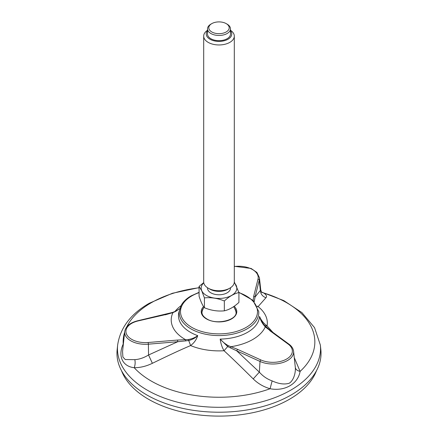 <?xml version="1.0" encoding="UTF-8"?>
<svg xmlns="http://www.w3.org/2000/svg" width="438" height="438" viewBox="0 0 438 438"><rect width="100%" height="100%" fill="white"/><g stroke="black" fill="none" stroke-linecap="round" stroke-linejoin="round"><path stroke-width="0.66" d="M261.453 292.086L263.687 292.951C266.441 294.845 267.196 296.438 265.954 297.73L258.108 306.589L257.484 306.709M270.826 331.166L265.264 326.879L263.84 325.144C261.891 322.746 260.446 319.828 259.504 316.395C261.092 320.178 263.61 323.348 267.065 325.888L272.951 332.415M294.259 357.583L300.096 371.408C298.015 383.929 284.82 391.545 270.093 388.73C263.534 386.82 257.905 383.546 253.219 378.903C242.674 368.473 234.051 359.954 224.037 350.734C222.05 347.339 220.763 343.458 220.183 339.094C222.438 341.689 225.154 343.879 228.318 345.653L237.516 349.327L236.728 350.854L227.7 346.557L224.037 350.734A48.328 27.901 180 0 1 190.607 345.56C177.445 351.194 166.139 356.636 152.38 363.305C146.248 366.272 140.187 367.739 134.203 367.706C122.487 366.431 117.658 356.023 123.22 344.044L123.385 343.841M122.558 351.544L122.897 357.014L125.246 359.527L134.827 359.658C139.355 359.346 143.927 357.791 148.548 354.994L148.389 344.175L177.729 341.728L177.549 340.052L188.51 339.499C192.178 338.815 195.249 337.523 197.724 335.623C196.427 339.696 194.05 343.009 190.607 345.56L188.718 340.523L177.729 341.728L148.548 354.994L152.38 363.305M117.154 349.661A102.038 58.911 0 0 0 219 412.218A102.038 58.911 0 0 0 320.846 349.661L320.348 345.045A101.545 58.626 180 0 1 219 407.296A101.545 58.626 180 0 1 117.652 345.045L117.154 349.661M254.27 301.311L253.093 300.654L253.761 296.05L255.02 297.106L254.232 301.727M265.954 297.73C262.521 296.477 260.648 294.051 260.342 290.449L260.752 289.956L259.433 277.708A20.761 11.985 180 0 1 259.263 280.167L260.342 290.449L255.02 297.106L259.263 280.167A1.276 1.029 -165.9 0 0 258.004 279.11L253.761 296.05M253.219 378.903L259.345 372.13C262.882 376.193 267.142 379.111 272.129 380.896C278.699 383.912 284.388 384.701 289.195 383.25C293.553 380.627 295.76 372.99 295.316 367.509L295.239 366.705M259.345 372.13L236.728 350.854L260.019 361.443L259.345 372.13M179.81 308.664L175.507 311.484L172.961 312.601L165.252 314.834M261.634 292.354L263.687 292.951A95.851 55.341 180 0 1 300.096 371.408C297.276 370.729 295.683 369.431 295.316 367.509M264.913 325.746L267.065 325.888A48.328 27.901 180 0 0 258.108 306.589L257.221 306.146M124.633 332.207A95.851 55.341 180 0 0 123.22 344.044L123.363 344.054M179.339 310.914A40.52 23.395 180 0 0 197.724 335.623C195.485 337.906 192.479 339.543 188.718 340.523L188.51 339.499M272.129 380.896L270.093 388.73A95.851 55.341 180 0 1 134.203 367.706C135.183 365.183 135.391 362.5 134.827 359.658M228.318 345.653L227.7 346.557L220.183 339.094A40.52 23.395 180 0 0 259.504 316.395L262.658 322.998L264.421 325.22M172.397 312.644L172.961 312.601A47.78 27.583 180 0 0 185.52 339.664L185.553 340.983M230.333 347.914L230.946 346.688A47.78 27.583 180 0 0 265.264 326.879L266.266 327.164M204.026 307.23A17.602 17.602 0 0 0 202.208 311.21A17.066 9.855 0 0 0 201.945 312.59M236.055 312.59A17.066 9.855 0 0 0 235.792 311.21A17.602 17.602 0 0 0 233.613 306.666M211.784 23.625L210.881 24.145A11.481 6.63 -0 0 0 207.519 28.831A11.481 6.63 -0 0 0 207.913 30.55A11.481 6.63 -0 0 0 220.5 35.401A11.481 6.63 -0 0 0 230.481 28.831A11.481 6.63 -0 0 0 230.087 27.118A11.481 6.63 -0 0 0 227.119 24.145L226.216 23.625A10.205 5.891 -0 0 0 211.784 23.625A10.205 5.891 -0 0 0 216.361 33.48A10.205 5.891 -0 0 0 228.855 26.269A10.205 5.891 -0 0 0 226.216 23.625M207.519 30.277A15.308 8.837 -0 0 0 203.692 36.124A15.308 8.837 -0 0 0 204.218 38.413A15.308 8.837 -0 0 0 220.998 44.884A15.308 8.837 -0 0 0 234.308 36.124A15.308 8.837 -0 0 0 233.782 33.835A15.308 8.837 -0 0 0 230.481 30.277M207.519 30.83A12.757 7.364 -0 0 0 217.796 41.369A12.757 7.364 -0 0 0 231.319 32.133A12.757 7.364 -0 0 0 230.481 30.83M234.308 36.124L234.308 281.902A15.308 8.837 180 0 1 229.824 288.155L228.017 289.195A12.757 7.364 180 0 1 209.983 289.195L208.176 288.155A15.308 8.837 180 0 1 204.218 284.191A15.308 8.837 180 0 1 203.692 281.902L203.692 36.124M229.824 288.155A15.308 8.837 180 0 1 208.176 288.155M203.741 282.587L199.082 286.397L199.082 296.247C200.867 301.798 202.646 305.631 204.42 307.744L204.42 297.895C211.045 297.21 217.686 298.234 224.338 300.977C229.189 296.466 234.045 293.657 238.918 292.557L234.418 282.198M224.338 300.977L224.338 310.827C229.205 309.726 234.067 306.918 238.918 302.406L238.918 292.557M224.338 310.827C217.713 311.511 211.072 310.482 204.42 307.744M204.42 297.895L201.754 290.843L199.082 286.397M234.226 282.811A17.816 10.282 180 0 1 225.997 297.61A17.816 10.282 180 0 1 201.792 290.816A17.816 10.282 180 0 1 203.774 282.811M230.481 287.75L230.481 288.155A11.481 6.63 180 0 1 220.5 294.725A11.481 6.63 180 0 1 207.913 289.868A11.481 6.63 180 0 1 207.519 288.155L207.519 287.75M230.481 28.831L230.481 34.038A11.481 6.63 180 0 1 220.5 40.614A11.481 6.63 180 0 1 207.913 35.757A11.481 6.63 180 0 1 207.519 34.038L207.519 28.831M316.471 370.74A99.744 57.586 180 0 1 219 416.1A99.744 57.586 180 0 1 121.529 370.74M238.83 292.294L252.835 300.276L258.721 311.489A39.77 22.962 180 0 1 219 335.579A39.77 22.962 180 0 1 179.279 311.489L181.135 305.45C183.183 301.738 186.517 298.546 191.143 295.869L199.082 292.321M174.915 311.549A48.328 27.901 180 0 1 180.971 305.768M238.918 292.628A38.495 22.223 180 0 1 250.235 324.64A38.495 22.223 180 0 1 194.056 328.577A38.495 22.223 180 0 1 191.778 295.935A38.495 22.223 180 0 1 199.082 292.628M203.555 306.562A17.783 10.266 0 0 0 206.424 318.908A17.783 10.266 0 0 0 230.01 319.713A17.783 10.266 0 0 0 234.16 306.282M126.768 326.841A95.851 55.341 180 0 1 151.225 302.778A95.851 55.341 180 0 1 199.082 287.777M234.308 266.539A19.491 11.251 180 0 1 258.004 279.11M165.723 314.566L138.189 320.912A19.491 11.251 180 0 0 126.598 334.276A19.491 11.251 180 0 0 148.208 342.5L148.389 344.175A20.761 11.985 180 0 1 124.699 331.571L122.558 351.506M295.261 366.924L293.586 351.287A20.761 11.985 180 0 1 282.499 362.642A20.761 11.985 180 0 1 260.019 361.443A1.276 0.646 -65.5 0 1 260.807 359.916A19.491 11.251 180 0 0 286.644 359.034A19.491 11.251 180 0 0 288.177 344.115L269.83 330.668M237.516 349.327L260.807 359.916M148.208 342.5L177.549 340.052M124.699 331.571C125.711 326.272 130.113 322.653 137.904 320.709A1.276 0.389 77 0 1 138.189 320.912M263.84 325.144L264.459 325.253L270.58 330.679L288.927 344.126A1.276 0.816 126.2 0 0 288.177 344.115M203.555 308.04A17.066 9.855 0 0 0 201.934 312.234C201.94 314.692 203.555 316.904 206.785 318.869C216.651 325.346 237.215 320.008 236.066 312.234A17.066 9.855 0 0 0 234.445 308.04M320.348 345.045L314.55 327.651L301.924 312.606L283.802 300.599L261.426 292.047M117.652 345.045C120.209 327.81 130.754 313.882 149.281 303.255L172.408 293.274L199.082 287.624M261.793 292.546L260.752 289.961M137.904 320.709L172.583 312.425L175.304 311.38L179.821 308.615M293.586 351.287C293.23 348.538 291.681 346.151 288.927 344.126M262.658 322.998L264.459 325.253M259.433 277.708L256.903 272.436L251.094 268.445L234.308 266.293"/></g></svg>
